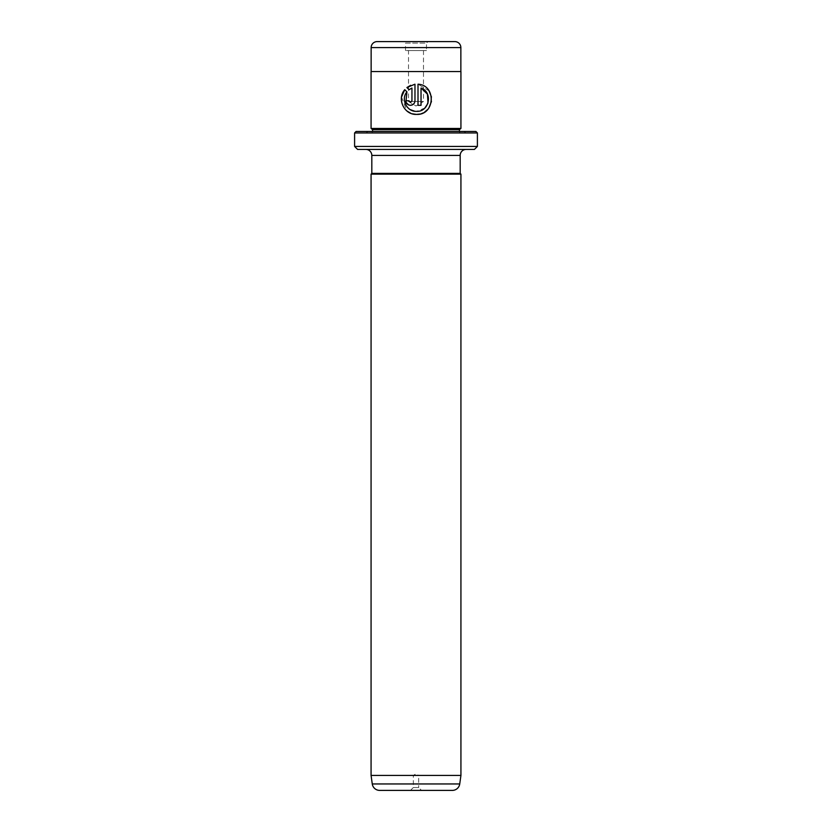<?xml version="1.0" encoding="UTF-8"?>
<svg xmlns="http://www.w3.org/2000/svg" width="832" height="832" viewBox="0 0 832 832"><rect width="100%" height="100%" fill="white"/><g stroke="black" fill="none" stroke-linecap="round" stroke-linejoin="round"><path stroke-width="0.62" stroke-dasharray="4.16 3.12" d="M410.457 790.4L413.306 787.55L418.694 787.55L418.694 775.424L413.306 775.424L418.694 775.424L416 773.802L413.306 775.424L413.306 787.55L418.694 787.55L421.543 790.4L410.457 790.4L421.543 790.4M466.17 149.427L365.83 149.427L466.17 149.427M415.501 111.332L414.783 111.249M410.249 109.637L406.474 106.059M419.702 114.057L424.684 111.987M427.523 109.616L428.875 107.962M431.465 101.452L431.465 97.042M429.052 90.823L418.007 84.198L418.007 105.321L421.034 105.321L421.034 88.036M410.436 105.321L414.211 103.303M414.627 102.523L414.929 101.4M426.483 50.586L405.517 50.586L426.483 50.586L426.483 43.098L405.517 43.098L404.019 41.6L427.981 41.6L404.019 41.6M405.517 50.586L405.517 43.098L426.483 43.098L427.981 41.6M423.488 50.586L423.488 101.504L408.512 101.504L416 106.007L423.488 101.504L408.512 101.504L408.512 50.586L423.488 50.586L408.512 50.586M371.145 71.552L460.855 71.552L371.145 71.552M372.57 131.456L459.43 131.456L372.57 131.456A1.498 1.498 0 0 1 371.072 132.954L460.928 132.954L371.072 132.954M459.43 131.456A1.498 1.498 0 0 0 460.928 132.954M463.923 131.456L368.077 131.456L463.923 131.456L465.941 132.954L366.059 132.954L465.941 132.954M368.077 131.456L366.059 132.954M460.928 128.461L371.072 128.461M460.928 71.552L371.072 71.552M459.43 129.626L372.57 129.626M357.594 149.427L474.406 149.427M477.402 146.432L354.598 146.432M354.598 132.954L477.402 132.954M475.904 131.456L356.096 131.456M406.91 87.547L409.063 89.7M414.97 100.776L414.97 84.198L410.686 85.29M408.918 100.776L405.891 100.776M411.944 88.036L411.944 100.776L410.436 102.294M406.921 91.842L404.768 89.69M401.513 97.032L406.973 111.041M410.862 113.318L412.256 113.797M428.002 103.012L427.783 103.626M424.871 108.004L416.489 111.374M460.179 173.389L371.821 173.389M460.928 174.138L371.072 174.138M379.683 790.4L452.317 790.4M460.928 775.424L371.072 775.424M371.821 155.418L460.179 155.418M371.145 47.59L460.855 47.59M459.732 783.952L372.268 783.952"/><path stroke-width="1.25" d="M460.179 155.418L371.821 155.418L371.821 173.389L460.179 173.389L460.179 155.418A5.99 5.99 0 0 1 466.17 149.427M371.821 155.418A5.99 5.99 0 0 0 365.83 149.427M371.072 775.424L460.928 775.424L460.928 174.138L371.072 174.138L371.072 775.424L372.268 783.952A7.488 7.488 0 0 0 379.683 790.4L452.317 790.4A7.488 7.488 0 0 0 459.732 783.952L460.928 775.424M371.821 173.389L371.072 174.138M460.179 173.389L460.928 174.138M405.673 104.718L406.921 91.842C400.618 99.185 406.806 111.873 416.489 111.374L415.501 111.332M414.783 111.249L410.249 109.637M406.474 106.059L405.694 104.738M416.489 111.374C429.364 112.122 433.17 92.123 421.034 88.036L421.034 105.321L418.007 105.321L418.007 84.198C436.54 85.062 435.074 115.378 416.489 114.4L419.702 114.057M424.684 111.987L427.523 109.616M428.875 107.962L431.465 101.452M431.465 97.042L429.052 90.823M410.436 102.294L408.918 100.776L410.436 102.294L411.944 100.776L411.944 88.036L409.063 89.7L406.91 87.547L414.97 84.198L414.97 100.776C414.7 103.542 413.182 105.05 410.436 105.321C407.69 105.061 406.172 103.542 405.891 100.776L408.918 100.776M414.211 103.303L414.627 102.523M414.929 101.4L414.97 100.776M356.096 131.456L475.904 131.456L477.402 132.954L354.598 132.954L356.096 131.456M477.402 146.432L474.406 149.427L357.594 149.427L354.598 146.432L477.402 146.432L477.402 132.954M377.135 41.6L454.865 41.6A5.99 5.99 0 0 1 460.855 47.59L371.145 47.59A5.99 5.99 0 0 1 377.135 41.6L454.865 41.6M460.855 71.552L460.855 47.59M371.145 71.552L371.145 47.59M354.598 146.432L354.598 132.954M372.57 131.456L372.57 129.626L459.43 129.626L460.928 128.461L460.928 71.552L371.072 71.552L371.072 128.461L460.928 128.461M372.57 129.626L371.072 128.461M459.43 131.456L459.43 129.626M412.256 113.797L416.489 114.4C404.186 115.024 396.552 98.8 404.768 89.69L406.921 91.842M409.063 89.7L411.944 88.036M410.686 85.29L406.91 87.547M405.912 101.223L406.245 102.513M406.297 102.648L408.689 104.967M408.71 104.978L410.436 105.321M404.768 89.69L401.513 97.032M406.973 111.041L410.862 113.318M421.034 88.036L427.45 94.13L428.002 103.012M427.783 103.626L424.871 108.004M372.268 783.952L459.732 783.952"/></g></svg>
